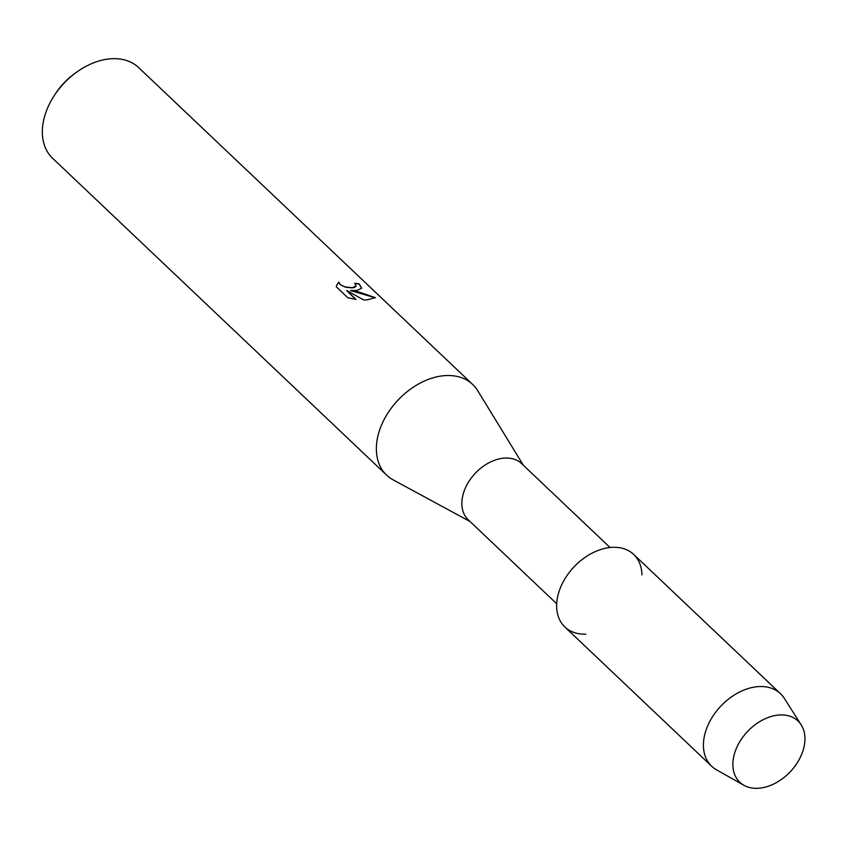 <?xml version="1.0" encoding="UTF-8"?>
<svg xmlns="http://www.w3.org/2000/svg" width="847" height="847" viewBox="0 0 847 847"><rect width="100%" height="100%" fill="white"/><g stroke="black" fill="none" stroke-linecap="round" stroke-linejoin="round"><path stroke-width="1.27" d="M780.331 714.942A42.255 29.349 133.5 0 0 734.72 752.856A42.255 29.349 133.5 0 0 757.472 788.313A42.255 29.349 133.5 0 0 803.083 750.4A42.255 29.349 133.5 0 0 780.331 714.942A42.255 29.349 133.5 0 0 738.076 744.746A42.255 29.349 133.5 0 0 743.899 785.285A42.255 29.349 133.5 0 0 757.472 788.313A42.255 29.349 133.5 0 0 796.085 764.576A42.255 29.349 133.5 0 0 801.198 724.884A42.255 29.349 133.5 0 0 780.331 714.942M641.931 574.933A50.005 34.738 133.5 0 0 612.815 547.3A50.005 34.738 133.5 0 0 558.829 592.18A50.005 34.738 133.5 0 0 585.764 634.138M610.031 547.501L521.572 463.584A38.75 26.924 133.5 0 0 505.384 458.058A38.75 26.924 133.5 0 0 468.211 482.578A38.75 26.924 133.5 0 0 468.232 519.814L556.691 603.731M523.382 465.299L477.74 390.721A62.498 43.419 133.5 0 0 472.69 384.474A62.498 43.419 133.5 0 0 446.57 375.539A62.498 43.419 133.5 0 0 386.613 415.094A62.498 43.419 133.5 0 0 386.656 475.167A62.498 43.419 133.5 0 0 393.167 479.878L470.043 521.53M347.884 297.805L336.312 286.815L336.577 285.407L338.789 282.157L340.071 284.317L342.453 285.894L345.618 287.027L352.288 287.684L356.132 286.053L354.734 283.269A62.498 43.419 -46.5 0 1 359.255 283.925L361.648 288.255L356.873 290.447L350.51 290.585L358.26 291.77L375.401 297.678L366.857 299.923L363.691 299.923L346.603 290.489L355.994 299.393L347.895 297.795M472.69 384.474L138.664 67.612A62.498 43.419 133.5 0 0 112.556 58.687A62.498 43.419 133.5 0 0 76.41 72.323A62.498 43.419 133.5 0 0 54.06 95.88A62.498 43.419 133.5 0 0 52.641 158.304L386.656 475.167M76.41 72.323L74.271 73.88A52.503 36.474 133.5 0 0 55.5 93.657L54.06 95.88M356.089 286.17L354.649 287.451L352.214 287.906L345.555 287.239L340.007 284.528L338.779 282.157M338.715 282.379L336.555 285.503M361.605 288.372L359.192 284.147A62.255 43.239 133.5 0 0 354.988 283.512M375.359 297.795L350.51 290.585M355.645 299.34L346.603 290.489M801.198 724.884L784.29 698.32A50.005 34.738 133.5 0 0 780.489 693.693A50.005 34.738 133.5 0 0 759.6 686.546A50.005 34.738 133.5 0 0 711.628 718.182A50.005 34.738 133.5 0 0 711.66 766.239A50.005 34.738 133.5 0 0 716.477 769.796L743.899 785.285M780.489 693.693L633.704 554.446A50.005 34.738 133.5 0 0 612.815 547.3A50.005 34.738 133.5 0 0 564.843 578.946A50.005 34.738 133.5 0 0 564.875 627.002L711.66 766.239"/></g></svg>
